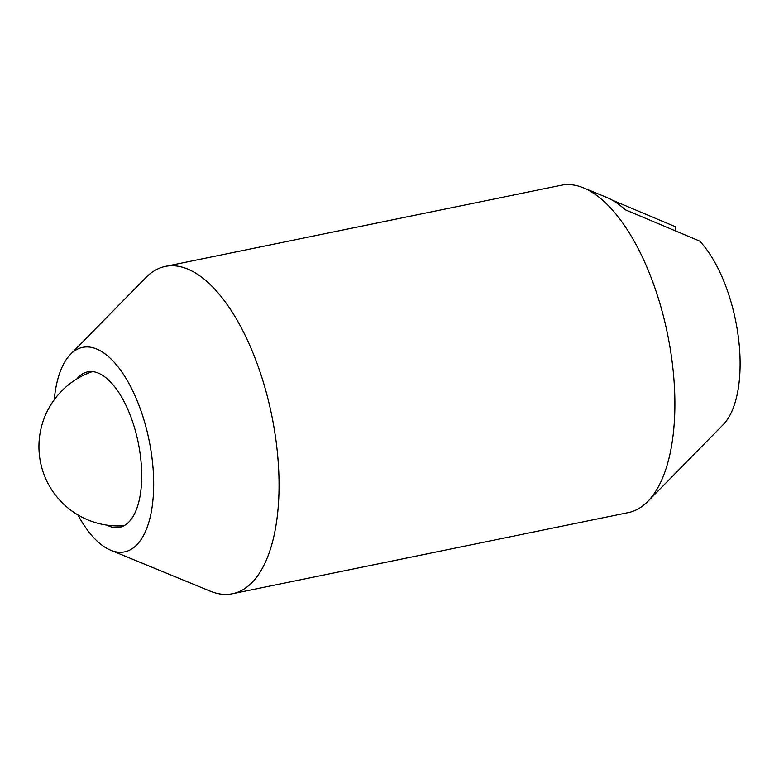 <?xml version="1.0" encoding="UTF-8"?>
<svg xmlns="http://www.w3.org/2000/svg" width="779" height="779" viewBox="0 0 779 779"><rect width="100%" height="100%" fill="white"/><g stroke="black" fill="none" stroke-linecap="round" stroke-linejoin="round"><path stroke-width="1.17" d="M106.879 525.134A79.361 35.289 -101.6 0 0 110.482 526.672A79.361 35.289 -101.6 0 0 141.651 472.162A79.361 35.289 -101.6 0 0 119.148 393.074A79.361 35.289 -101.6 0 0 79.614 376.053A79.361 35.289 -101.6 0 0 76.897 378.886M91.231 371.544A93.977 41.784 -101.6 0 0 91.007 372.07M77.861 514.89A104.376 46.409 -101.6 0 0 110.676 550.237L210.203 591.154A167.076 74.287 -101.6 0 0 232.473 593.744A167.076 74.287 -101.6 0 0 278.96 477.546A167.076 74.287 -101.6 0 0 165.372 266.399A167.076 74.287 -101.6 0 0 145.916 277.538L70.519 354.309A104.376 46.409 -101.6 0 0 54.257 399.715M110.676 550.237A104.376 46.409 -101.6 0 0 153.629 479.27A104.376 46.409 -101.6 0 0 123.131 373.862A104.376 46.409 -101.6 0 0 70.519 354.309M232.473 593.744L628.302 512.601A167.076 74.287 -101.6 0 0 647.748 501.462A167.076 74.287 -101.6 0 0 674.799 396.414A167.076 74.287 -101.6 0 0 583.471 187.846A167.076 74.287 -101.6 0 0 561.201 185.256L165.372 266.399M647.748 501.462L723.155 424.691A104.376 46.409 -101.6 0 0 740.05 359.061A104.376 46.409 -101.6 0 0 699.717 241.1L625.284 209.775A152.606 67.851 -101.6 0 0 606.432 197.291L583.471 187.846M612.099 200.057L675.705 226.855L675.802 230.954M92.341 371.602A79.361 79.361 0 0 0 123.939 525.757"/></g></svg>
